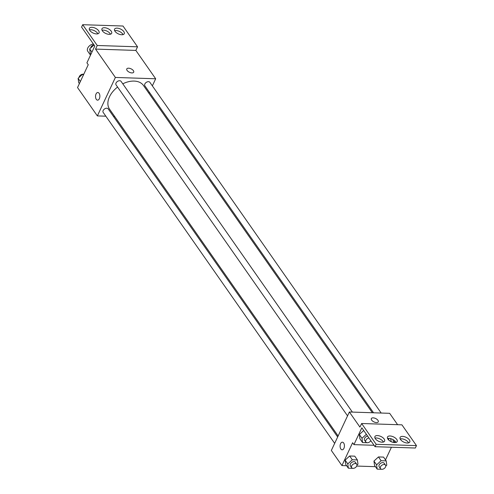 <?xml version="1.0" encoding="UTF-8"?>
<svg xmlns="http://www.w3.org/2000/svg" width="494" height="494" viewBox="0 0 494 494"><rect width="100%" height="100%" fill="white"/><g stroke="black" fill="none" stroke-linecap="round" stroke-linejoin="round"><path stroke-width="0.74" d="M93.409 44.022A5.354 3.514 145 0 0 88.463 46.893A5.354 3.514 145 0 0 87.765 51.265L90.501 55.174M105.84 116.189L97.367 115.911L77.539 87.562L88.235 64.72L86.913 62.831L94.792 46.004L81.578 27.102L82.702 24.7L97.244 45.491L95.552 49.097L135.85 50.419L137.536 46.813L97.244 45.491M82.702 24.7L123 26.021L137.536 46.813M97.367 115.911L115.386 77.447L155.678 78.774L135.85 50.419M155.678 78.774L152.356 85.857M149.361 92.255L148.898 93.249M381.183 413.04L149.873 82.313A3.057 2.007 145 0 0 146.218 82.418A3.057 2.007 145 0 0 144.859 85.82L373.544 412.786M114.67 116.479L113.478 116.442M352.376 412.089L121.067 81.362A3.057 2.007 145 0 0 117.405 81.473A3.057 2.007 145 0 0 116.053 84.869L347.548 415.868M337.661 436.974L108.18 108.865A3.057 2.007 145 0 0 104.524 108.97A3.057 2.007 145 0 0 103.166 112.373L334.666 443.365M117.578 87.055A20.68 13.585 145 0 0 109.495 96.781A20.68 13.585 145 0 0 109.575 109.193L338.124 435.974M372.353 412.749L143.47 85.487A20.68 13.585 145 0 0 122.778 83.813M131.898 72.914A3.822 1.902 -154.9 0 1 128.07 71.439A3.822 1.902 -154.9 0 1 126.779 68.925A3.822 1.902 -154.9 0 1 131.046 68.827A3.822 1.902 -154.9 0 1 133.707 72.173A3.822 1.902 -154.9 0 1 131.898 72.914M115.386 77.447L95.552 49.097M97.837 92.508A3.822 2.167 -88.1 0 0 95.694 95.046A3.822 2.167 -88.1 0 0 96.305 99.337A3.822 2.167 91.9 0 1 95.694 95.046A3.822 2.167 91.9 0 1 97.837 92.508A3.822 2.167 91.9 0 1 99.874 96.404A3.822 2.167 91.9 0 1 97.584 100.152A3.822 2.167 91.9 0 1 96.299 99.337A3.822 2.167 -88.1 0 0 97.584 100.152M133.707 72.173A3.822 1.902 25.1 0 0 131.046 68.833A3.822 1.902 25.1 0 0 126.779 68.932M115.003 31.301A5.354 2.661 25.1 0 0 120.042 34.494A5.354 2.661 25.1 0 0 124.253 33.716A5.354 2.661 25.1 0 0 120.536 29.035A5.354 2.661 25.1 0 0 114.559 29.177A5.354 2.661 25.1 0 0 115.003 31.301M89.815 30.474A5.354 2.661 25.1 0 0 94.854 33.666A5.354 2.661 25.1 0 0 99.072 32.888A5.354 2.661 25.1 0 0 95.354 28.207A5.354 2.661 25.1 0 0 89.377 28.349A5.354 2.661 25.1 0 0 89.815 30.474M102.406 30.887A5.354 2.661 25.1 0 0 107.445 34.08A5.354 2.661 25.1 0 0 111.663 33.302A5.354 2.661 25.1 0 0 107.945 28.621A5.354 2.661 25.1 0 0 101.968 28.763A5.354 2.661 25.1 0 0 102.406 30.887M123.043 34.617A5.354 2.661 25.1 0 0 119.412 31.443A5.354 2.661 25.1 0 0 114.645 30.677M97.861 33.79A5.354 2.661 25.1 0 0 94.224 30.616A5.354 2.661 25.1 0 0 89.457 29.85M110.452 34.203A5.354 2.661 25.1 0 0 106.815 31.029A5.354 2.661 25.1 0 0 102.048 30.264M346.64 465.731L341.922 465.576L331.344 450.454L349.363 411.99L389.655 413.317L397.614 424.692M376.453 422.58A3.822 1.902 -154.9 0 1 372.624 421.104A3.822 1.902 -154.9 0 1 371.334 418.591A3.822 1.902 -154.9 0 1 375.601 418.492A3.822 1.902 -154.9 0 1 378.262 421.839A3.822 1.902 -154.9 0 1 376.453 422.58M341.922 465.576L352.617 442.735L353.939 444.631L361.824 427.804L375.045 446.7L376.169 444.297L361.627 423.506L359.941 427.112L349.363 411.99M375.045 446.7L415.337 448.027L416.461 445.619L401.925 424.834L361.627 423.506M391.427 447.243L385.499 459.889M345.139 460.118L345.714 464.403L345.139 460.118L349.653 455.993L345.139 460.118L347.782 463.897L352.302 459.772L357.39 459.939L357.965 464.23L356.952 465.157M354.748 456.16L349.653 455.993L354.748 456.16L357.39 459.939M373.952 461.063L374.526 465.354L373.952 461.063L378.466 456.938L373.952 461.063L376.595 464.842L381.109 460.717L386.197 460.883L386.771 465.175L385.765 466.101M383.554 457.104L378.466 456.938L383.554 457.104L386.197 460.883M375.452 466.676L356.705 466.058M342.391 442.173A3.822 2.167 -88.1 0 0 340.249 444.711A3.822 2.167 -88.1 0 0 340.86 449.003A3.822 2.167 91.9 0 1 340.249 444.711A3.822 2.167 91.9 0 1 342.391 442.173A3.822 2.167 91.9 0 1 344.429 446.063A3.822 2.167 91.9 0 1 342.138 449.818A3.822 2.167 91.9 0 1 340.854 449.003A3.822 2.167 -88.1 0 0 342.138 449.818M378.262 421.839A3.822 1.902 25.1 0 0 375.601 418.498A3.822 1.902 25.1 0 0 371.334 418.597M376.169 444.297L416.461 445.619M387.944 439.147A5.354 2.661 25.1 0 0 392.983 442.34A5.354 2.661 25.1 0 0 397.195 441.562A5.354 2.661 25.1 0 0 393.477 436.881A5.354 2.661 25.1 0 0 387.5 437.017A5.354 2.661 25.1 0 0 387.944 439.147M384.165 439.018A5.354 2.661 25.1 0 0 379.126 435.825A5.354 2.661 25.1 0 0 374.909 436.603A5.354 2.661 25.1 0 0 378.626 441.284A5.354 2.661 25.1 0 0 384.604 441.148A5.354 2.661 25.1 0 0 384.165 439.018M409.347 439.845A5.354 2.661 25.1 0 0 404.308 436.653A5.354 2.661 25.1 0 0 400.097 437.431A5.354 2.661 25.1 0 0 403.814 442.111A5.354 2.661 25.1 0 0 409.792 441.976A5.354 2.661 25.1 0 0 409.347 439.845M353.939 444.631L374.057 445.292M388.55 438.388L388.729 439.74L388.55 438.388M359.348 434.504L359.916 438.796L359.348 434.504L363.72 430.509L359.348 434.504L361.991 438.283L366.363 434.294M395.99 442.457A5.354 2.661 25.1 0 0 392.353 439.283A5.354 2.661 25.1 0 0 387.586 438.524M383.393 442.044A5.354 2.661 25.1 0 0 383.041 441.426A5.354 2.661 25.1 0 0 374.995 438.11M408.581 442.871A5.354 2.661 25.1 0 0 408.223 442.254A5.354 2.661 25.1 0 0 400.177 438.938M381.603 469.275L377.169 469.133L376.595 464.842M385.511 465.144L384.19 463.255A3.057 2.007 145 0 0 380.534 463.366A3.057 2.007 145 0 0 379.176 466.762L380.497 468.652A3.057 2.007 145 0 0 383.023 469.121A3.057 2.007 145 0 0 385.524 466.984A3.057 2.007 145 0 0 385.511 465.144A3.057 2.007 145 0 0 381.856 465.255A3.057 2.007 145 0 0 380.497 468.652M381.109 460.717L378.466 456.938M377.169 469.133L374.526 465.354M352.79 468.331L348.356 468.189L347.782 463.897M356.705 464.199L355.384 462.31A3.057 2.007 145 0 0 351.722 462.415A3.057 2.007 145 0 0 350.37 465.817L351.691 467.707A3.057 2.007 145 0 0 354.21 468.176A3.057 2.007 145 0 0 356.717 466.033A3.057 2.007 145 0 0 356.705 464.199A3.057 2.007 145 0 0 353.043 464.304A3.057 2.007 145 0 0 351.691 467.707M352.302 459.772L349.653 455.993M348.356 468.189L345.714 464.403M391.125 441.655L390.797 439.234L391.236 438.839M400.875 438.814L400.72 439.802M393.212 439.734A3.057 2.007 145 0 0 393.385 441.154L394.379 442.581M390.797 439.234L390.346 438.586M389.26 440.5L388.729 439.74M394.836 440.932A3.057 2.007 145 0 0 394.496 442.587M366.993 442.723L362.565 442.575L361.991 438.283M367.622 436.091A3.057 2.007 145 0 0 364.912 437.783A3.057 2.007 145 0 0 364.572 440.203L365.893 442.093A3.057 2.007 145 0 0 368.289 442.605A3.057 2.007 145 0 0 370.803 440.642M362.565 442.575L359.916 438.796M368.944 437.98A3.057 2.007 145 0 0 366.233 439.672A3.057 2.007 145 0 0 365.893 442.093M79.386 83.61L78.688 82.609L78.114 78.318L82.628 74.199L83.776 74.236M80.361 81.535L78.114 78.318M83.325 75.199L82.628 74.199A3.057 2.007 145 0 0 79.126 77.397M83.288 74.217A3.057 2.007 145 0 0 82.714 74.199M90.945 54.217L90.248 53.216L89.673 48.931L94.045 44.935M91.921 52.142L89.673 48.931M93.984 44.843A3.057 2.007 145 0 0 90.686 48.004"/></g></svg>
